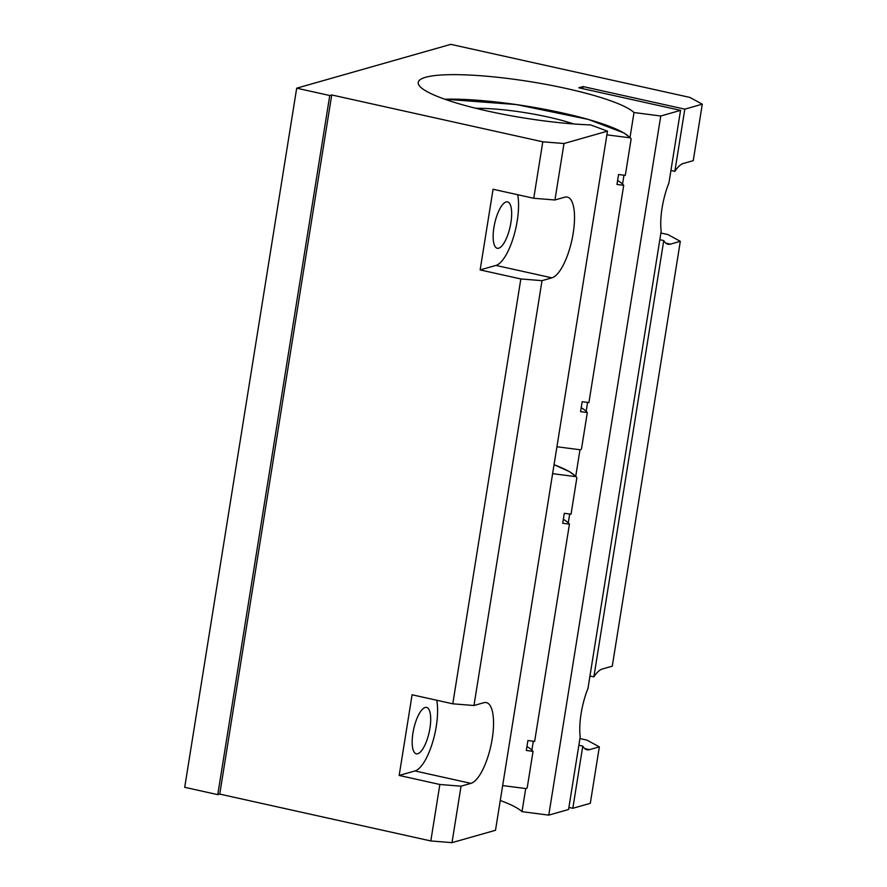<?xml version="1.0" encoding="UTF-8"?>
<svg xmlns="http://www.w3.org/2000/svg" width="887" height="887" viewBox="0 0 887 887"><rect width="100%" height="100%" fill="white"/><g stroke="black" fill="none" stroke-linecap="round" stroke-linejoin="round"><path stroke-width="1.33" d="M680.551 110.365L660.76 115.997L634.005 112.538A110.476 18.427 9.1 0 0 517.232 79.719A110.476 18.427 9.1 0 0 418.232 82.38A110.476 18.427 9.1 0 0 475.975 108.325A110.476 18.427 9.1 0 0 590.542 124.901L607.484 131.143L563.988 143.517L542.8 141.809L331.727 94.953L329.753 95.519L296.69 88.179L450.807 44.35L689.853 97.415L702.293 104.178L684.808 109.156L583.081 86.571L578.834 87.78L680.551 110.365L668.931 182.966A41.434 13.771 -77.5 0 0 661.17 231.363L587.959 688.5A41.434 13.771 -77.5 0 0 580.198 736.897L568.567 809.498L548.776 815.131L522.022 811.672A110.476 18.427 -170.9 0 0 500.279 800.495M583.081 86.571L582.748 88.656M331.727 94.953L219.743 794.087L217.77 794.652L329.753 95.519M296.69 88.179L184.707 787.312L217.77 794.652M412.943 733.028A23.749 7.894 -77.5 0 1 426.592 707.427A23.749 7.894 -77.5 0 1 429.142 732.329A23.749 7.894 -77.5 0 1 416.291 753.806A23.749 7.894 -77.5 0 1 412.943 733.028M493.915 227.504A23.749 7.894 -77.5 0 1 507.564 201.903A23.749 7.894 -77.5 0 1 510.114 226.795A23.749 7.894 -77.5 0 1 497.263 248.271A23.749 7.894 -77.5 0 1 493.915 227.504M670.927 170.47L674.841 171.346A41.434 13.771 -77.5 0 1 683.367 163.463L693.246 160.647L702.293 104.178M684.808 109.156L674.841 171.346M589.955 676.005L593.869 676.87A41.434 13.771 -77.5 0 1 602.395 668.986L612.274 666.181L680.318 241.319L670.439 244.136A41.434 13.771 -77.5 0 1 667.922 244.235A41.434 13.771 -77.5 0 1 663.753 240.577L593.869 676.87M663.753 240.577L659.839 239.701M399.172 775.449L412.089 694.776L452.78 703.812L473.968 705.509L483.847 702.704A41.434 13.771 -77.5 0 1 486.364 702.593A41.434 13.771 -77.5 0 1 491.575 742.419A41.434 13.771 -77.5 0 1 470.919 783.376L461.04 786.181L439.863 784.485L399.172 775.449L414.983 770.947A41.434 13.771 102.5 0 0 432.401 742.996A41.434 13.771 102.5 0 0 436.726 700.242M480.144 269.914L493.061 189.253L533.752 198.278L554.94 199.985L564.819 197.169A41.434 13.771 -77.5 0 1 567.336 197.069A41.434 13.771 -77.5 0 1 572.547 236.896A41.434 13.771 -77.5 0 1 551.891 277.842L542.012 280.658L520.835 278.95L480.144 269.914L495.955 265.424A41.434 13.771 102.5 0 0 513.373 237.461A41.434 13.771 102.5 0 0 517.698 194.719M660.915 233.015L667.878 234.556L680.318 241.319M579.943 738.538L586.906 740.091L599.346 746.854L589.467 749.659A41.434 13.771 -77.5 0 1 586.95 749.77A41.434 13.771 -77.5 0 1 582.781 746.1L578.867 745.235M563.988 143.517L554.94 199.985M542.8 141.809L533.752 198.278M439.863 784.485L430.816 840.954L452.004 842.65L495.5 830.276L607.484 131.143M461.04 786.181L452.004 842.65M542.012 280.658L473.968 705.509M520.835 278.95L452.78 703.812M599.346 746.854L590.31 803.323L572.825 808.29L582.781 746.1M568.9 807.425L572.825 808.29M219.743 794.087L430.816 840.954M660.76 115.997L548.776 815.131M634.005 112.538L630.025 137.407M623.971 175.205L622.552 184.064M587.571 402.421L586.152 411.28M606.896 134.846L629.947 137.818A1.386 1.342 -38.4 0 1 631.078 139.337L625.302 175.371L618.561 174.506L616.975 184.452L623.716 185.316L588.913 402.587L582.171 401.722L580.575 411.668L587.316 412.544L581.55 448.578A1.386 1.342 -38.4 0 1 579.987 449.742L575.685 476.629A1.386 1.342 -38.4 0 1 576.805 478.148L571.04 514.183L564.298 513.318L562.702 523.263L569.443 524.128L534.639 741.399L527.898 740.534L526.313 750.48L533.043 751.356L527.277 787.39A1.386 1.342 -38.4 0 1 525.714 788.554L522.022 811.672M569.698 514.016L568.279 522.875M533.309 741.233L531.89 750.092M579.987 449.742L556.936 446.76M475.875 108.303A69.053 11.52 -170.9 0 1 573.556 123.947M617.607 180.471A110.476 18.427 -170.9 0 1 623.716 185.316M581.218 407.687A110.476 18.427 -170.9 0 1 587.316 412.544M552.623 473.658L575.674 476.629A109.101 18.195 -170.9 0 0 554.053 464.733M525.714 788.554L502.663 785.572M533.043 751.356A110.476 18.427 9.1 0 0 526.945 746.499M569.443 524.128A110.476 18.427 9.1 0 0 563.334 519.283M470.919 783.376L414.983 770.947M551.891 277.842L495.955 265.424M670.439 244.136L665.693 243.071M589.467 749.659L584.721 748.606M444.819 99.222A109.101 18.195 -170.9 0 1 555.284 111.418A109.101 18.195 -170.9 0 1 629.947 137.818M630.812 138.305L624.071 132.995L588.38 119.435L516.5 104.577L444.697 99.189M576.539 477.117L569.809 471.806L554.065 464.688"/></g></svg>
